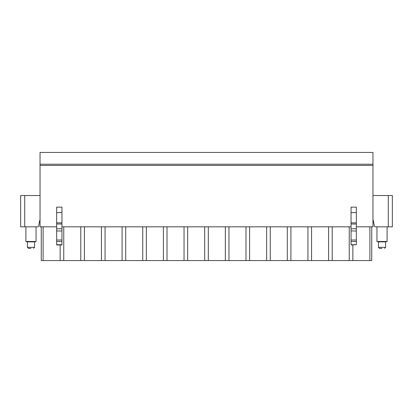 <?xml version="1.0" encoding="UTF-8"?>
<svg xmlns="http://www.w3.org/2000/svg" width="413" height="413" viewBox="0 0 413 413"><rect width="100%" height="100%" fill="white"/><g stroke="black" fill="none" stroke-linecap="round" stroke-linejoin="round"><path stroke-width="0.62" d="M372.96 164.224L40.04 164.224L40.04 152.438L372.96 152.438L372.96 226.825L356.336 226.825M372.96 220.32L373.285 220.32L374.348 225.994A1.017 1.017 0 0 0 375.35 226.825L392.35 226.825L392.35 195.525L388.287 195.525L388.287 226.825M372.96 195.525L388.287 195.525M40.04 220.32L39.715 220.32L38.652 225.994A1.017 1.017 0 0 1 37.65 226.825L20.65 226.825L20.65 195.525L40.04 195.525M56.664 226.825L40.04 226.825L40.04 164.224M351.05 226.825L61.95 226.825M60.143 244.945L60.143 260.562L43.107 260.562L43.107 226.825M60.143 260.562L63.757 260.562L63.757 226.825M371.741 226.825L371.741 260.562L63.757 260.562M43.107 260.562L41.259 260.562L41.259 226.825M80.793 260.562L80.793 226.825M84.407 260.562L84.407 226.825M101.443 260.562L101.443 226.825M105.057 260.562L105.057 226.825M122.093 260.562L122.093 226.825M125.707 260.562L125.707 226.825M142.743 260.562L142.743 226.825M146.357 260.562L146.357 226.825M163.393 260.562L163.393 226.825M167.007 260.562L167.007 226.825M184.043 260.562L184.043 226.825M187.657 260.562L187.657 226.825M204.693 260.562L204.693 226.825M208.307 260.562L208.307 226.825M225.343 260.562L225.343 226.825M228.957 260.562L228.957 226.825M245.993 260.562L245.993 226.825M249.607 260.562L249.607 226.825M266.643 260.562L266.643 226.825M270.257 260.562L270.257 226.825M287.293 260.562L287.293 226.825M290.907 260.562L290.907 226.825M307.943 260.562L307.943 226.825M311.557 260.562L311.557 226.825M328.593 260.562L328.593 226.825M332.207 260.562L332.207 226.825M349.243 260.562L349.243 226.825M352.857 260.562L352.857 244.945M369.893 260.562L369.893 226.825M372.96 165.443L40.04 165.443M56.664 207.135L56.664 244.945L61.95 244.945L61.95 207.135L56.664 207.135M56.664 244.718L61.95 244.718M356.336 244.718L351.05 244.945L351.05 207.135L356.336 207.135L356.336 244.718L351.05 244.718M387.105 226.825L387.105 241.502L376.945 241.502L376.945 226.825M376.945 241.502L378.447 241.868L385.603 241.868L387.105 241.502M382.025 248.368L379.464 248.368L382.025 248.368M27.397 241.868L34.553 241.868L34.553 247.351L27.397 247.351L27.397 241.868L25.895 241.502L36.055 241.502L36.055 226.825M30.975 248.368L28.414 248.368L30.975 248.368M24.713 226.825L24.713 195.525M56.664 212.597L61.95 212.597M56.664 241.502L61.95 241.502M56.664 240.03L61.95 240.03M56.664 230.986L61.95 230.986M56.664 228.797L61.95 228.797M56.664 224.016L61.95 224.016M56.664 222.865L61.95 222.865M356.336 212.597L351.05 212.597M356.336 222.865L351.05 222.865M356.336 224.016L351.05 224.016M356.336 228.797L351.05 228.797M356.336 230.986L351.05 230.986M356.336 240.03L351.05 240.03M356.336 241.502L351.05 241.502M385.603 241.868L385.603 247.351L378.447 247.351L379.464 248.368M378.447 241.868L378.447 247.351M385.603 247.351L384.586 248.368M25.895 241.502L25.895 226.825M34.553 241.868L36.055 241.502M34.553 247.351L33.536 248.368M27.397 247.351L28.414 248.368"/></g></svg>
